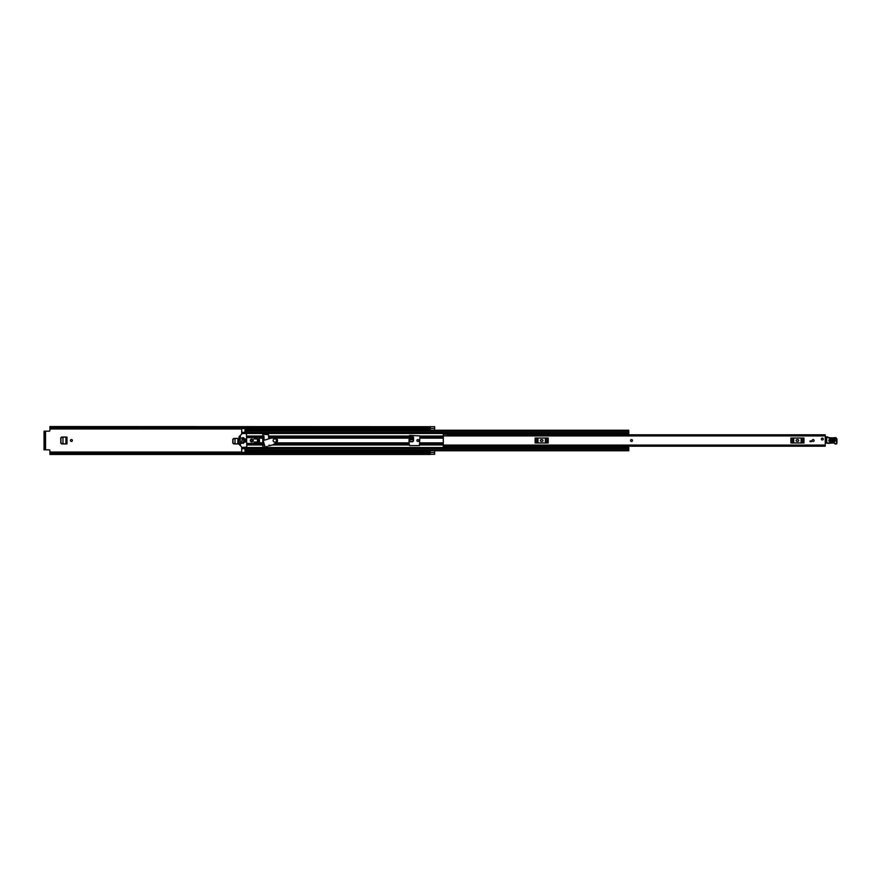 <?xml version="1.0" encoding="UTF-8"?>
<svg xmlns="http://www.w3.org/2000/svg" width="881" height="881" viewBox="0 0 881 881"><rect width="100%" height="100%" fill="white"/><g stroke="black" fill="none" stroke-linecap="round" stroke-linejoin="round"><path stroke-width="1.32" d="M60.822 437.989L60.822 443.011L60.734 437.989L61.736 437.075M61.736 443.925L60.822 443.011M412.495 441.678L413.398 440.841L412.495 441.678L408.982 441.678M232.87 439.344L232.87 443.011L232.782 439.344L233.784 438.43M233.784 443.925L232.87 443.011M72.396 440.5A0.947 0.947 0 0 0 71.438 439.553A0.947 0.947 0 0 0 70.491 440.5A0.947 0.947 0 0 0 71.438 441.447A0.947 0.947 0 0 0 72.396 440.5M418.794 440.5A0.947 0.947 0 0 0 417.836 439.553A0.947 0.947 0 0 0 416.889 440.5A0.947 0.947 0 0 0 417.836 441.447A0.947 0.947 0 0 0 418.794 440.5M430.258 454.299L430.258 450.753L434.641 450.753L434.641 454.299L430.181 454.332M434.641 430.247L434.641 426.668L430.258 426.701L430.258 430.247L434.641 430.247M232.782 439.344L233.707 438.43L239.026 438.43L239.026 443.925L233.707 443.925L232.782 443.011M60.734 437.989L61.659 437.075L66.978 437.075L66.978 443.925L61.659 443.925L60.734 443.011M408.982 437.031L413.541 437.031L413.541 440.841L412.638 441.755L408.982 441.755M408.982 436.073L412.308 436.073L412.308 435.379M264.168 440.258L263.915 435.919L262.747 435.919M262.747 445.081L263.915 445.081L263.915 443.11M49.909 452.614L430.181 452.614L430.181 453.429L49.909 453.429L49.909 450.565A0.727 0.727 0 0 0 49.171 449.839L45.548 449.839L45.548 431.161L49.171 431.161A0.727 0.727 0 0 0 49.909 430.435L49.909 428.43L430.258 428.419L49.909 428.386L49.909 427.571L430.181 427.571L430.181 428.386M263.915 440.335L263.915 439.256M430.181 452.614L49.909 452.57L430.181 452.515M430.258 426.701L49.909 426.547L49.909 427.571M430.181 426.547L430.181 427.571M430.181 453.429L430.181 454.453L49.909 454.453L49.909 453.429M430.181 428.485L49.909 428.386M45.548 431.161L44.05 431.161L44.997 431.161L44.997 431.899L44.05 431.899L44.05 431.161M44.997 449.839L44.05 449.839L44.05 449.101L45.548 449.839M44.05 449.101L44.05 431.899M44.997 449.101L44.997 431.899M413.398 440.841L413.541 438.165L408.982 438.165M413.541 440.786L412.638 441.7M413.409 440.731L412.506 441.557L408.982 441.557M408.982 440.137L413.464 439.63L408.982 439.63M65.932 437.086L66.031 443.925L62.958 443.76L62.958 437.24L62.98 443.771L61.78 443.705L60.932 442.791L60.932 438.187L61.78 437.295L65.932 437.086L65.932 443.914L65.932 437.086M65.657 443.903L62.925 443.76M65.657 437.097L62.958 437.24M234.974 438.595L238.068 438.43L238.079 443.925L235.007 443.76L235.007 438.595L234.974 443.76M237.793 443.914L237.98 438.441L237.782 443.903M237.705 443.903L233.828 443.705L232.98 442.791L232.98 439.542L233.828 438.65L237.782 438.452M631.523 439.553A0.947 0.947 0 0 0 630.565 440.5A0.947 0.947 0 0 0 631.523 441.447A0.947 0.947 0 0 0 632.47 440.5A0.947 0.947 0 0 0 631.523 439.553M813.163 439.553A0.947 0.947 0 0 0 812.205 440.5A0.947 0.947 0 0 0 813.163 441.447A0.947 0.947 0 0 0 814.11 440.5A0.947 0.947 0 0 0 813.163 439.553M822.314 438.088A0.947 0.947 0 0 0 821.367 439.035A0.947 0.947 0 0 0 822.314 439.982A0.947 0.947 0 0 0 823.261 439.035A0.947 0.947 0 0 0 822.314 438.088M825.244 435.093L825.244 446.215L443.286 446.215L443.286 447.306L446.953 447.306L446.953 446.215L443.286 446.204L443.286 445.081L825.244 445.081M443.286 434.399L443.286 433.694L446.953 433.694L446.953 434.399L443.286 434.399L443.286 445.081M811.335 441.667L810.046 441.667L810.046 440.94L811.335 440.94L811.335 441.667M825.244 434.785L447.13 434.796M797.052 439.586A0.914 0.914 0 0 0 796.138 440.5A0.914 0.914 0 0 0 797.052 441.414L797.779 441.414A0.914 0.914 0 0 0 798.704 440.5A0.914 0.914 0 0 0 797.779 439.586L797.052 439.586M790.885 438.033L791.446 438.033L791.446 442.967L790.885 442.967L790.885 438.033M803.384 442.967L803.384 438.033L803.957 438.033L803.957 442.967L792.845 442.967L792.845 438.033L791.446 438.033M792.845 438.033L793.693 438.033L793.693 442.967M801.148 442.967L801.148 438.033L793.693 438.033M801.148 438.033L801.996 438.033L801.996 442.967M803.384 438.033L801.996 438.033M792.845 442.967L791.446 442.967M541.308 439.586A0.914 0.914 0 0 0 540.383 440.5A0.914 0.914 0 0 0 541.308 441.414L542.035 441.414A0.914 0.914 0 0 0 542.949 440.5A0.914 0.914 0 0 0 542.035 439.586L541.308 439.586M535.13 438.033L535.703 438.033L535.703 442.967L535.13 442.967L535.13 438.033M547.641 442.967L547.641 438.033L548.202 438.033L548.202 442.967L537.091 442.967L537.091 438.033L535.703 438.033M537.091 438.033L537.939 438.033L537.939 442.967M545.394 442.967L545.394 438.033L537.939 438.033M545.394 438.033L546.242 438.033L546.242 442.967M547.641 438.033L546.242 438.033M537.091 442.967L535.703 442.967M825.244 442.614A0.727 0.727 0 0 0 825.266 442.603L826.741 442.339M826.268 437.031L825.244 437.02M830.188 439.465L834.219 439.322C835.474 439.916 835.496 440.555 834.285 441.238L830.265 441.381C828.999 440.786 828.977 440.148 830.188 439.465L830.177 438.958C828.316 440.004 828.349 440.985 830.276 441.888L834.307 441.744C836.157 440.698 836.124 439.718 834.197 438.815L830.177 438.958M834.197 438.815L834.219 439.52L830.199 439.663L830.254 441.183L834.285 441.04L834.219 439.52L834.263 440.533L830.232 440.676L834.241 440.026M829.693 442.736L827.854 443.33L833.382 442.967A1.465 1.465 0 0 1 834.56 443.484A1.575 1.575 0 0 0 835.827 444.057L835.959 444.046A1.024 1.024 0 0 0 836.95 443L836.917 439.399A1.828 1.828 0 0 0 834.56 437.67L834.285 437.747A20.858 20.858 0 0 1 829.01 437.582A3.656 3.656 0 0 1 827.755 437.141A3.656 3.656 0 0 0 826.708 436.734L826.389 443.022L827.854 443.33L826.752 443L826.631 437.097A3.293 3.293 0 0 1 827.578 437.461A4.031 4.031 0 0 0 828.955 437.945A21.232 21.232 0 0 0 834.362 438.11L834.67 438.011A1.465 1.465 0 0 1 836.554 439.41L836.587 443A0.661 0.661 0 0 1 835.948 443.683L835.816 443.694A1.211 1.211 0 0 1 834.847 443.253A1.828 1.828 0 0 0 833.371 442.603L827.832 442.967M836.95 443L836.554 439.41M826.785 436.756A3.656 3.656 0 0 1 827.755 437.141A3.656 3.656 0 0 0 829.01 437.582L828.955 437.945M823.261 439.035A0.947 0.947 0 0 1 822.314 439.982A0.947 0.947 0 0 1 821.367 439.035A0.947 0.947 0 0 1 822.314 438.088A0.947 0.947 0 0 1 823.261 439.035M630.565 440.5A0.947 0.947 0 0 1 631.523 439.553A0.947 0.947 0 0 1 632.47 440.5A0.947 0.947 0 0 1 631.523 441.447A0.947 0.947 0 0 1 630.565 440.5M814.11 440.5A0.947 0.947 0 0 1 813.163 441.447A0.947 0.947 0 0 1 812.205 440.5A0.947 0.947 0 0 1 813.163 439.553A0.947 0.947 0 0 1 814.11 440.5M268.782 438.804L268.419 434.641L262.747 434.278L262.747 446.722L265.06 446.909M408.982 442.846L409.533 435.379L419.962 435.919L419.411 445.621L409.533 445.621L408.982 442.846L276.105 442.846M244.984 428.485L241.691 428.595L241.691 432.67L244.984 432.67L241.691 432.659L241.691 433.915M267.428 446.359L265.104 447.052L263.155 440.566L271.007 438.154L275.147 438.055A2.489 2.489 0 0 1 276.436 442.592L272.901 444.784L269.85 445.709L269.09 445.092L268.782 445.951M265.61 446.909L267.141 446.447M241.691 447.085L241.691 448.341L244.984 448.341L241.691 448.33L241.691 452.405L244.984 452.405L244.984 447.691L241.691 447.944M256.701 438.154L254.51 438.154L254.51 438.947M254.51 442.053L254.51 442.846L256.701 442.846M241.691 433.056L244.984 433.309L244.984 430.49M244.984 450.51L628.77 450.51M628.77 447.724L624.089 447.724L624.089 446.832L628.77 446.832L628.77 450.753L244.984 450.753M628.77 430.49L628.77 434.729L624.089 434.729L624.089 433.034L628.77 433.034M244.984 430.247L628.77 430.247L244.984 430.247L244.984 428.595M241.691 433.309L628.77 433.276M244.984 447.691L628.77 447.966M624.089 446.832L624.089 446.271L628.77 446.271L628.77 446.832M624.089 446.271L628.77 446.271M628.77 434.168L624.089 434.168M257.439 442.053L258.133 442.053L258.133 438.947L257.439 438.947M245.458 438.947L244.654 438.947L244.654 442.053L245.502 442.031L245.502 438.969L245.458 442.053M252.616 440.5A0.859 0.859 0 0 0 251.757 439.641A0.859 0.859 0 0 0 250.898 440.5A0.859 0.859 0 0 0 251.757 441.359A0.859 0.859 0 0 0 252.616 440.5M253.221 440.5A1.465 1.465 0 0 0 251.757 439.035A1.465 1.465 0 0 0 250.292 440.5A1.465 1.465 0 0 0 251.757 441.965A1.465 1.465 0 0 0 253.221 440.5M240.59 441.051L240.469 444.564L240.59 441.051M242.209 447.46L239.125 444.376L239.125 436.624L242.209 433.54L246.449 433.54L246.812 447.085L242.209 447.46M240.227 439.949L240.469 436.436L240.227 439.949M243.707 441.051L243.343 443.429L243.707 441.051M243.707 437.571L243.343 439.949L243.707 437.571M242.242 437.571L241.879 443.429L242.242 437.571M246.812 443.429L253.221 443.429L253.849 444.442L257.439 443.793L257.439 437.207L253.849 436.558L253.221 437.571L246.812 437.571M259.179 443.738L259.179 437.262L259.631 443.066L257.439 443.793M259.179 437.262L257.439 437.207M254.135 437.295L254.135 438.947L256.701 438.947L256.701 437.846L254.135 437.295M254.135 443.705L256.701 443.154L256.701 442.053L254.135 442.053L254.135 443.705M273.176 440.5A1.652 1.652 0 0 0 274.828 442.152A1.652 1.652 0 0 0 276.48 440.5A1.652 1.652 0 0 0 274.828 438.848A1.652 1.652 0 0 0 273.176 440.5M49.909 428.97L241.691 428.97M244.984 428.97L430.258 428.97M49.909 452.03L241.691 452.03M244.984 452.03L430.258 452.03M430.258 452.526L434.641 452.526M430.258 428.474L434.641 428.474M408.982 438.463L413.519 438.463M413.53 438.242L408.982 438.242M443.286 435.919L825.244 435.919M446.953 446.601L443.286 446.601M268.782 438.154L270.996 438.154M275.72 438.154L408.982 438.154M268.782 436.051L408.982 436.051M268.782 436.282L408.982 436.282M268.782 437.35L408.982 437.35M273.044 444.718L408.982 444.718M272.361 444.949L408.982 444.949M275.026 443.65L408.982 443.65M419.962 442.846L443.286 442.846M419.962 438.154L443.286 438.154M419.962 436.051L443.286 436.051M241.691 433.452L624.089 433.452M246.812 436.051L262.747 436.051M246.812 444.949L262.747 444.949M241.691 447.548L624.089 447.548M419.962 444.949L443.286 444.949M419.962 436.282L443.286 436.282M419.962 437.35L443.286 437.35M419.962 444.718L443.286 444.718M419.962 443.65L443.286 443.65M259.631 438.154L262.747 438.154M259.631 442.846L262.747 442.846M246.812 436.282L262.747 436.282M246.812 437.35L253.409 437.35M259.344 437.35L262.747 437.35M241.691 438.154L242.429 438.154M243.156 438.154L243.894 438.154M246.812 444.718L262.747 444.718M241.691 442.846L242.429 442.846M243.156 442.846L243.894 442.846M246.812 443.65L253.409 443.65M259.344 443.65L262.747 443.65M244.984 431.095L628.77 431.095M244.984 432.461L628.77 432.461M244.984 449.905L628.77 449.905M244.984 448.539L628.77 448.539M624.089 446.557L628.77 446.557M628.77 434.443L624.089 434.443M244.984 448.693L241.691 448.693M241.691 432.307L244.984 432.307M624.089 434.729L628.77 434.729"/></g></svg>
